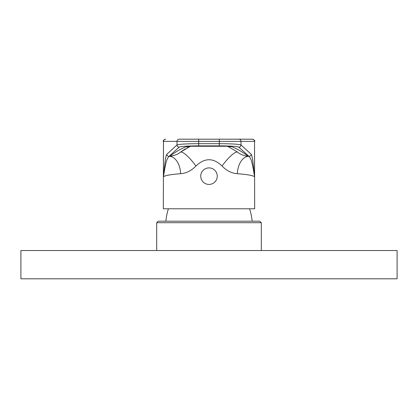 <?xml version="1.0" encoding="UTF-8"?>
<svg xmlns="http://www.w3.org/2000/svg" width="418" height="418" viewBox="0 0 418 418"><rect width="100%" height="100%" fill="white"/><g stroke="black" fill="none" stroke-linecap="round" stroke-linejoin="round"><path stroke-width="0.63" d="M165.836 221.179A65.239 65.239 0 0 1 168.386 208.781M252.164 221.179A65.239 65.239 0 0 0 249.614 208.781M158.223 221.179L259.777 221.179L261.297 222.7L156.703 222.7L158.223 221.179M261.297 250.534L261.297 222.7M156.703 250.534L156.703 222.7M180.623 173.695C186.203 173.329 191.308 170.774 195.927 166.024C204.642 157.654 213.358 157.654 222.073 166.024A17.394 4.002 127.7 0 1 237.696 152.262C240.272 154.367 243.767 155.726 248.182 156.337L248.982 156.384L238.819 147.126C236.985 146.347 230.48 145.929 219.304 145.861L198.696 145.861C187.515 145.929 181.01 146.347 179.181 147.126A2.174 2.163 -132.3 0 1 177.013 144.957L166.85 154.216C166.03 156.222 165.58 155.303 163.469 176.809C164.713 175.539 170.429 174.499 180.623 173.695A17.394 10.8 86.8 0 0 169.818 156.337C175.539 151.865 181.041 148.656 186.318 146.713C187.128 146.519 189.255 146.075 209.146 146.023C228.933 146.086 230.783 146.514 231.682 146.713C236.938 148.641 242.44 151.854 248.182 156.337A17.394 10.8 93.2 0 0 237.377 173.695C247.571 174.499 253.287 175.539 254.531 176.809C252.415 155.235 251.97 156.248 251.15 154.216L240.987 144.957C238.955 144.179 231.729 143.761 219.304 143.693L198.696 143.693C186.271 143.761 179.04 144.179 177.013 144.957L177.013 141.373L198.696 141.373L198.696 145.861M179.181 147.126L169.018 156.384L169.818 156.337C174.243 155.721 177.739 154.362 180.304 152.262L185.352 148.86M166.85 154.216A2.174 2.163 -132.3 0 0 169.018 156.384C167.942 158.103 166.317 157.184 163.469 176.809L163.469 141.373L177.013 141.373A2.174 2.168 90 0 1 179.181 139.194L198.696 139.194L179.181 139.194M195.927 166.024A17.394 4.002 52.3 0 0 180.304 152.262L190.185 146.399L187.003 147.935M222.073 166.024C226.681 170.769 231.781 173.324 237.377 173.695M252.362 139.194L219.304 139.194L252.362 139.194A2.174 2.168 90 0 1 254.531 141.373L254.666 208.781L163.333 208.781L163.469 141.373A2.174 2.168 90 0 1 165.638 139.194M219.304 145.861L219.304 141.373L198.696 141.373L198.696 139.194L219.304 139.194L219.304 141.373L254.531 141.373L254.531 176.809C251.688 157.21 250.058 158.093 248.982 156.384A2.174 2.163 -47.7 0 0 251.15 154.216M227.815 146.399L237.09 151.802M228.829 146.467A15.22 14.949 -68.6 0 0 231.682 146.713M186.318 146.713A15.22 14.949 68.6 0 0 189.171 146.467M217.266 176.166A8.266 8.266 0 0 1 209 184.427A8.266 8.266 0 0 1 200.734 176.166A8.266 8.266 0 0 1 209 167.9A8.266 8.266 0 0 1 217.266 176.166M20.9 250.534L397.1 250.534L397.1 278.806L20.9 278.806L20.9 250.534M238.819 139.194A2.174 2.168 90 0 1 240.987 141.373L240.987 144.957A2.174 2.163 -47.7 0 1 238.819 147.126M254.666 141.373C255.199 140.798 254.478 140.077 252.493 139.194M163.333 141.373C162.801 140.798 163.522 140.077 165.507 139.194M180.304 152.262L185.252 148.918M186.987 147.946L190.185 146.399M190.096 146.263L227.92 146.269"/></g></svg>
